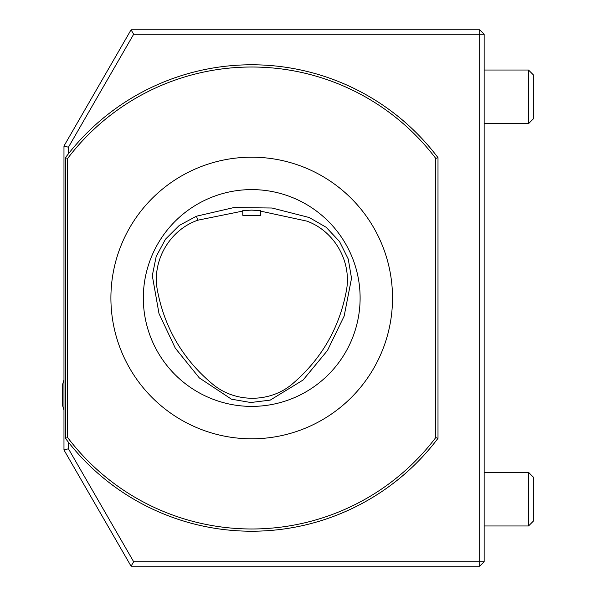 <?xml version="1.0" encoding="UTF-8"?>
<svg xmlns="http://www.w3.org/2000/svg" width="596" height="596" viewBox="0 0 596 596"><rect width="100%" height="100%" fill="white"/><g stroke="black" fill="none" stroke-linecap="round" stroke-linejoin="round"><path stroke-width="0.89" d="M242.773 215.305L260.653 215.305L260.653 210.641L251.713 210.127L242.773 210.574L242.773 215.305M260.653 211.148L306.933 221.138C334.602 231.263 351.886 261.704 346.395 290.647C339.415 327.964 321.512 358.971 292.688 383.675C270.361 402.896 235.36 403.149 212.765 384.249C183.091 359.53 164.63 328.202 157.396 290.267C151.704 260.884 169.569 229.952 197.857 220.185L242.773 211.081M196.427 216.221L233.855 207.572L272.037 208.011L309.272 217.533L326.109 227.247L339.519 241.499L348.25 259.044L351.528 278.302L344.145 316.103L327.472 350.478L303.088 380.024L270.219 400.117L250.774 402.516L231.471 399.193L199.34 377.931L175.299 348.153L158.998 313.585L152.3 275.643L156.182 256.489L165.457 239.227L179.307 225.407L196.427 216.221L197.857 220.185M533.323 74.828L533.323 118.872L528.525 123.67L528.525 70.03L533.323 74.828M484.153 123.67L528.525 123.67M68.443 442.239L68.443 448.781L133.653 561.73L479.683 561.73L479.683 34.27L133.653 34.27L68.443 147.219L68.443 153.761M133.653 561.73L131.075 566.2L63.973 449.98L68.443 448.781M63.973 449.98L63.973 146.02L131.075 29.8L479.683 29.8L479.683 34.27L484.153 34.27L484.153 561.73L479.683 561.73L479.683 566.2L131.075 566.2M131.075 29.8L133.653 34.27M63.973 146.02L68.443 147.219M479.683 566.2L484.153 561.73M479.683 29.8L484.153 34.27M62.677 384.271A44.7 44.7 0 0 1 63.973 379.957L62.677 384.271L62.677 405.727A44.7 44.7 0 0 0 63.973 410.041M533.323 477.128L533.323 521.172L528.525 525.97L528.525 472.33L533.323 477.128M484.153 525.97L528.525 525.97M251.713 189.602A108.397 108.397 0 0 1 345.591 352.199A108.397 108.397 0 0 1 157.843 352.199A108.397 108.397 0 0 1 251.713 189.602M251.713 438.805A140.805 140.805 0 0 0 373.655 227.597A140.805 140.805 0 0 0 129.772 227.597A140.805 140.805 0 0 0 251.713 438.805M65.426 438.321L65.426 157.679L67.661 158.432L67.661 437.568A230.987 230.987 0 0 0 435.765 437.568L438 438.321A233.222 233.222 0 0 1 65.426 438.321L67.661 437.568M435.765 437.568L435.765 158.432L438 157.679L438 438.321M65.426 157.679A233.222 233.222 0 0 1 438 157.679M435.765 158.432A230.987 230.987 0 0 0 67.661 158.432M484.153 70.03L528.525 70.03M484.153 472.33L528.525 472.33"/></g></svg>
